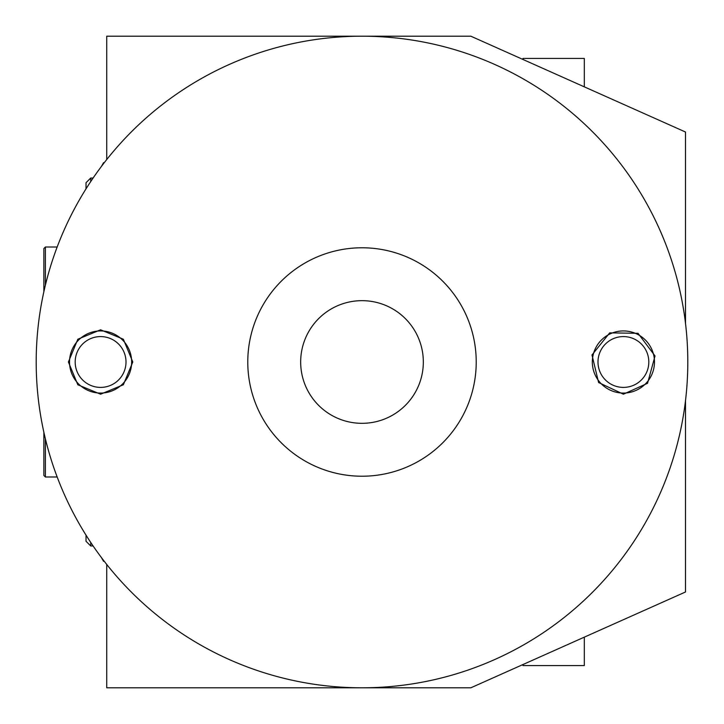 <?xml version="1.0" encoding="UTF-8"?>
<svg xmlns="http://www.w3.org/2000/svg" width="724" height="724" viewBox="0 0 724 724"><rect width="100%" height="100%" fill="white"/><g stroke="black" fill="none" stroke-linecap="round" stroke-linejoin="round"><path stroke-width="1.09" d="M93.115 178.023L90.735 178.023L86.029 182.72L86.029 188.837M90.735 542.439L90.735 545.977L93.115 545.977M90.735 178.023L90.735 181.561M522.981 664.532L522.981 665.573L584.313 665.573L584.313 637.147M584.313 86.853L584.313 58.427L522.981 58.427L522.981 59.468M86.029 535.163L86.029 541.281L90.735 545.977M103.577 561.317L101.36 557.48L103.577 561.317L104.283 561.317M103.577 162.683L101.36 166.52L103.577 162.683L104.283 162.683M43.865 432.255L43.865 475.451L45.395 476.989L57.169 476.989M43.865 291.745L43.865 248.549L45.395 247.011L57.169 247.011M685.501 323.357L685.501 132.021L470.853 36.2L106.727 36.2L106.727 159.561M685.501 400.644L685.501 591.979L470.853 687.8L106.727 687.8L106.727 564.439M100.591 387.403A25.403 25.403 0 0 0 122.6 349.294A25.403 25.403 0 0 0 78.59 349.294A25.403 25.403 0 0 0 100.591 387.403M362 687.8A325.8 325.8 0 0 0 644.152 199.1A325.8 325.8 0 0 0 79.848 199.1A325.8 325.8 0 0 0 362 687.8M362 476.22A114.22 114.22 0 0 0 460.917 304.885A114.22 114.22 0 0 0 263.084 304.885A114.22 114.22 0 0 0 362 476.22M362 423.323A61.323 61.323 0 0 0 415.114 331.339A61.323 61.323 0 0 0 308.886 331.339A61.323 61.323 0 0 0 362 423.323M623.409 387.403A25.403 25.403 0 0 0 645.41 349.294A25.403 25.403 0 0 0 601.4 349.294A25.403 25.403 0 0 0 623.409 387.403M45.395 476.989L45.395 438.871M45.395 285.129L45.395 247.011M100.591 393.078A31.078 31.078 0 0 0 127.505 346.461A31.078 31.078 0 0 0 73.685 346.461A31.078 31.078 0 0 0 100.591 393.078M623.409 393.078A31.078 31.078 0 0 0 650.315 346.461A31.078 31.078 0 0 0 596.495 346.461A31.078 31.078 0 0 0 623.409 393.078M100.591 394.2L77.83 384.77L68.4 362L77.83 339.23L100.591 329.8L123.361 339.23L132.791 362L123.361 384.77L100.591 394.2M623.409 394.2L598.594 382.525L591.988 354.977L609.699 332.868L638.025 333.312L655.03 355.964L647.555 383.295L623.409 394.2"/></g></svg>
